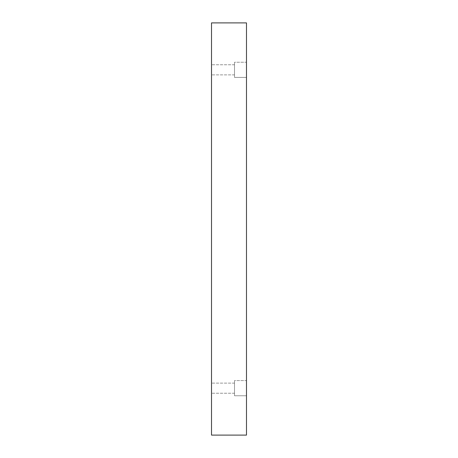 <?xml version="1.0" encoding="UTF-8"?>
<svg xmlns="http://www.w3.org/2000/svg" width="458" height="458" viewBox="0 0 458 458"><rect width="100%" height="100%" fill="white"/><g stroke="black" fill="none" stroke-linecap="round" stroke-linejoin="round"><path stroke-width="0.34" stroke-dasharray="2.29 1.72" d="M246.484 435.1L211.516 435.1L211.516 22.9L246.484 22.9L246.484 435.1M211.516 388.178L211.516 393.239L211.516 388.178M211.516 69.822L211.516 74.883L211.516 69.822M246.484 380.587L246.484 395.764L246.484 380.587L246.484 395.764L246.484 380.587L234.519 380.587L234.519 395.764L234.519 380.587L234.519 395.764L234.519 380.587L246.484 380.587M246.484 62.236L246.484 77.413L246.484 62.236L246.484 77.413L246.484 62.236L234.519 62.236L234.519 77.413L234.519 62.236L234.519 77.413L234.519 62.236L246.484 62.236M234.519 69.822L234.519 74.883L234.519 69.822M234.519 388.178L234.519 393.239L234.519 388.178M234.519 64.761L211.516 64.761L234.519 64.761M234.519 74.883L211.516 74.883L234.519 74.883M234.519 77.413L246.484 77.413L234.519 77.413M234.519 383.117L211.516 383.117L234.519 383.117M234.519 393.239L211.516 393.239L234.519 393.239M234.519 395.764L246.484 395.764L234.519 395.764"/><path stroke-width="0.69" d="M246.484 435.1L211.516 435.1L211.516 22.9L246.484 22.9L246.484 435.1"/></g></svg>

